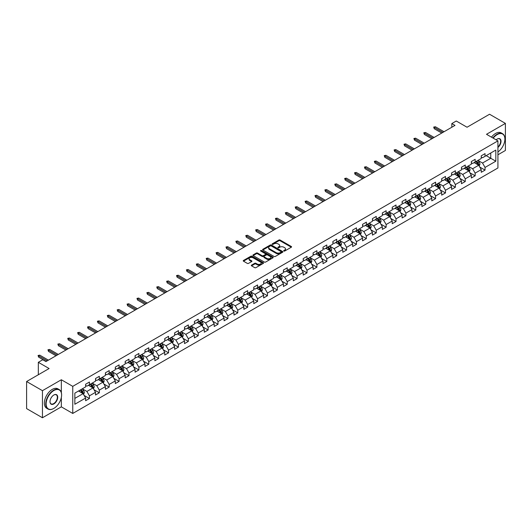 <?xml version="1.0" encoding="UTF-8"?>
<svg xmlns="http://www.w3.org/2000/svg" width="532" height="532" viewBox="0 0 532 532"><rect width="100%" height="100%" fill="white"/><g stroke="black" fill="none" stroke-linecap="round" stroke-linejoin="round"><path stroke-width="0.8" d="M283.835 251.038A0.618 0.352 0 0 0 284.706 251.038L291.317 247.22A0.878 0.505 0 0 0 291.576 246.861A0.878 0.505 0 0 0 291.317 246.502L280.118 240.038A0.878 0.505 0 0 0 278.868 240.038L272.258 243.856A0.618 0.352 0 0 0 273.129 244.354L273.987 243.862A2.82 1.629 0 0 1 277.97 243.862L278.901 244.401A2.82 1.629 0 0 1 279.726 245.551A2.82 1.629 0 0 1 278.901 246.702L278.043 247.194A0.618 0.352 0 0 0 278.914 247.699L279.772 247.207A2.82 1.629 0 0 1 283.755 247.207L284.687 247.746A2.82 1.629 0 0 1 285.511 248.89A2.82 1.629 0 0 1 284.687 250.04L283.835 250.539A0.618 0.352 0 0 0 283.835 251.038L283.835 250.539M251.55 265.116A0.878 0.505 0 0 0 251.29 265.475A0.878 0.505 0 0 0 251.55 265.834L254.695 267.649A0.878 0.505 0 0 0 255.939 267.649L263.28 263.407A0.878 0.505 0 0 0 263.54 263.047A0.878 0.505 0 0 0 263.28 262.688L252.082 256.225A0.878 0.505 0 0 0 250.838 256.225L243.49 260.461A0.878 0.505 0 0 0 243.237 260.82A0.878 0.505 0 0 0 243.49 261.179L247.287 263.373A0.878 0.505 0 0 0 248.53 263.373L251.676 261.558A0.878 0.505 0 0 0 251.935 261.199A0.878 0.505 0 0 0 251.676 260.84L249.794 259.749A2.354 1.357 0 0 1 249.102 258.791A2.354 1.357 0 0 1 250.559 257.535A2.354 1.357 0 0 1 253.119 257.827L260.494 262.09A2.354 1.357 0 0 1 261.185 263.047A2.354 1.357 0 0 1 259.736 264.304A2.354 1.357 0 0 1 257.169 264.012L255.939 263.3A0.878 0.505 0 0 0 254.695 263.3L251.55 265.116L251.55 265.834M497.919 154.799L505.4 150.476L505.4 123.391L489.553 114.24L467.043 127.234L456.263 121.01L451.828 123.577L455 125.406L45.938 361.574L42.766 359.745L38.331 362.305L38.331 374.747M61.346 392.623L61.346 379.762L42.447 390.674L26.6 381.524L49.11 368.53L38.331 362.305M61.346 379.762L72.758 386.352L497.919 140.887L497.919 167.972L72.758 413.444L72.758 386.352M505.4 123.391L486.507 134.297L497.919 140.887M274.047 256.471A0.878 0.505 0 0 0 275.29 256.471L282.638 252.235A0.878 0.505 0 0 0 282.891 251.875A0.878 0.505 0 0 0 282.638 251.516L271.433 245.046A0.878 0.505 0 0 0 270.19 245.046L262.848 249.289A0.878 0.505 0 0 0 262.589 249.648A0.878 0.505 0 0 0 262.848 250.007L274.047 256.471M260.946 251.171A0.618 0.352 0 0 1 261.571 251.257L272.949 257.827L265.614 262.063A0.878 0.505 0 0 1 264.371 262.063L253.166 255.593L256.311 253.791L256.311 253.059L253.166 254.875A0.878 0.505 0 0 0 252.913 255.234A0.878 0.505 0 0 0 253.166 255.593L253.166 254.875M256.311 253.791A0.878 0.505 0 0 1 257.555 253.791L257.555 253.059A0.878 0.505 0 0 0 256.311 253.059M257.555 253.059L262.096 255.686A0.878 0.505 0 0 0 263.347 255.686L265.428 254.482A0.878 0.505 0 0 0 265.687 254.123A0.878 0.505 0 0 0 265.428 253.764L260.7 251.031A0.618 0.352 0 0 1 261.571 250.525L272.956 257.102A0.878 0.505 0 0 1 273.215 257.461A0.878 0.505 0 0 1 272.956 257.82L272.956 257.102M42.447 390.674L42.447 417.76L26.6 408.609L26.6 381.524M84.136 395.449L89.429 398.508L89.429 395.835L95.514 392.323L95.514 394.99L99.318 392.796L99.318 390.122L105.409 386.611L105.409 389.284L109.213 387.083L109.213 384.417L115.298 380.899L115.298 383.572L119.102 381.377L119.102 378.704L125.186 375.186L125.186 377.86L128.99 375.665L128.99 372.992L135.075 369.481L135.075 372.154M89.429 398.508L85.625 400.702L85.625 398.029L74.846 404.254L74.846 393.128L85.625 386.904L85.625 384.23L89.429 382.036L89.429 384.709L95.514 381.191L95.514 378.518L99.318 376.324L99.318 378.997L105.409 375.479L105.409 372.812L109.213 370.611L109.213 373.284L115.298 369.773L115.298 367.1L119.102 364.905L119.102 367.579L125.186 364.061L125.186 361.388L128.99 359.193L128.99 361.866L135.075 358.349L135.075 355.682M477.949 160.398L482.511 163.031L490.757 158.277L495.824 161.203L495.824 150.077L485.051 156.295L485.051 153.628L481.247 155.823L481.247 158.496L475.156 162.007L475.156 159.334L471.352 161.535L471.352 164.202L465.267 167.72L465.267 165.046L461.463 167.241L461.463 169.914L455.379 173.425L455.379 170.759L451.575 172.953L451.575 175.627L445.483 179.138L445.483 176.464L441.68 178.666L441.68 181.332L435.595 184.85L435.595 182.177L431.791 184.371L431.791 187.045L425.706 190.562L425.706 187.889L421.903 190.084L421.903 192.757L415.818 196.268L415.818 193.595L412.014 195.796L412.014 198.463L405.923 201.98L405.923 199.307L402.119 201.502L402.119 204.175L396.034 207.693L396.034 205.02L392.23 207.214L392.23 209.887L386.146 213.398L386.146 210.725L382.342 212.926L382.342 215.6L376.25 219.111L376.25 216.438L372.447 218.632L372.447 221.305L366.362 224.823L366.362 222.15L362.558 224.344L362.558 227.018L356.473 230.529L356.473 227.856L352.669 230.057L352.669 232.73L346.585 236.241L346.585 233.568L342.781 235.762L342.781 238.436L336.69 241.954L336.69 239.28L332.886 241.475L332.886 244.148L326.801 247.659L326.801 244.986L322.997 247.187L322.997 249.86L316.912 253.372L316.912 250.698L313.109 252.893L313.109 255.566L307.017 259.084L307.017 256.411L303.213 258.605L303.213 261.279L297.129 264.79L297.129 262.123L293.325 264.318L293.325 266.991L287.24 270.502L287.24 267.829L283.436 270.023L283.436 272.697L277.352 276.214L277.352 273.541L273.548 275.736L273.548 278.409L267.456 281.92L267.456 279.253L263.653 281.448L263.653 284.121L257.568 287.632L257.568 284.959L253.764 287.154L253.764 289.827L247.679 293.345L247.679 290.672L243.875 292.866L243.875 295.539L237.784 299.05L237.784 296.384L233.98 298.578L233.98 301.252L227.895 304.763L227.895 302.09L224.092 304.291L224.092 306.957L218.007 310.475L218.007 307.802L214.203 309.996L214.203 312.67L208.118 316.181L208.118 313.514L204.315 315.709L204.315 318.382L198.223 321.893L198.223 319.22L194.419 321.421L194.419 324.088L188.335 327.606L188.335 324.932L184.531 327.127L184.531 329.8L178.446 333.311L178.446 330.645L174.642 332.839L174.642 335.512L168.551 339.024L168.551 336.35L164.747 338.552L164.747 341.218L158.662 344.736L158.662 342.063L154.859 344.257L154.859 346.931L148.774 350.448L148.774 347.775L144.97 349.97L144.97 352.643L138.885 356.154L138.885 353.481L135.081 355.682M495.824 161.203L485.051 167.427L485.051 170.1L481.247 172.295L481.247 169.622L475.156 173.133L475.156 175.806L471.352 178.007L471.352 175.334L465.267 178.845L465.267 181.518L461.463 183.713L461.463 181.04L455.379 184.557L455.379 187.231L451.575 189.425L451.575 186.752L445.483 190.27L445.483 192.936L441.68 195.138L441.68 192.464L435.595 195.976L435.595 198.649L431.791 200.843L431.791 198.17L425.706 201.688L425.706 204.361L421.903 206.556L421.903 203.882L415.818 207.4L415.818 210.067L412.014 212.268L412.014 209.595L405.923 213.106L405.923 215.779L402.119 217.974L402.119 215.3L396.034 218.818L396.034 221.492L392.23 223.686L392.23 221.013L386.146 224.531L386.146 227.197L382.342 229.398L382.342 226.725L376.25 230.236L376.25 232.91L372.447 235.104L372.447 232.437L366.362 235.949L366.362 238.622L362.558 240.816L362.558 238.143L356.473 241.661L356.473 244.328L352.669 246.529L352.669 243.856L346.585 247.367L346.585 250.04L342.781 252.235L342.781 249.568L336.69 253.079L336.69 255.752L332.886 257.947L332.886 255.274L326.801 258.791L326.801 261.458L322.997 263.659L322.997 260.986L316.912 264.497L316.912 267.17L313.109 269.365L313.109 266.698L307.017 270.209L307.017 272.883L303.213 275.077L303.213 272.404L297.129 275.922L297.129 278.595L293.325 280.79L293.325 278.116L287.24 281.627L287.24 284.301L283.436 286.495L283.436 283.829L277.352 287.34L277.352 290.013L273.548 292.208L273.548 289.534L267.456 293.052L267.456 295.726L263.653 297.92L263.653 295.247L257.568 298.758L257.568 301.431L253.764 303.626L253.764 300.959L247.679 304.47L247.679 307.144L243.875 309.338L243.875 306.665L237.784 310.183L237.784 312.856L233.98 315.05L233.98 312.377L227.895 315.888L227.895 318.562L224.092 320.763L224.092 318.089L218.007 321.601L218.007 324.274L214.203 326.468L214.203 323.795L208.118 327.313L208.118 329.986L204.315 332.181L204.315 329.507L198.223 333.019L198.223 335.692L194.419 337.893L194.419 335.22L188.335 338.731L188.335 341.404L184.531 343.599L184.531 340.926L178.446 344.443L178.446 347.117L174.642 349.311L174.642 346.638L168.551 350.156L168.551 352.822L164.747 355.024L164.747 352.35L158.662 355.861L158.662 358.535L154.859 360.729L154.859 358.056L148.774 361.574L148.774 364.247L144.97 366.442L144.97 363.768L138.885 367.286L138.885 369.953L135.081 372.154M88.418 385.294L92.98 387.928L86.896 391.439L82.327 388.806M85.625 385.441L86.896 386.172L89.429 384.709M86.896 391.439L89.429 395.835M92.98 387.928L95.514 392.323M98.307 379.582L102.869 382.215L96.784 385.733L92.222 383.093M95.514 379.728L96.784 380.46L99.318 378.997M96.784 385.733L99.318 390.122M102.869 382.215L105.409 386.611M108.195 373.87L112.764 376.51L106.673 380.021L102.111 377.388M105.409 374.016L106.673 374.747L109.213 373.284M106.673 380.021L109.213 384.417M112.764 376.51L115.298 380.899M118.084 368.164L122.653 370.797L116.568 374.309L111.999 371.675M115.298 368.31L116.568 369.042L119.102 367.579M116.568 374.309L119.102 378.704M122.653 370.797L125.186 375.186M127.979 362.452L132.541 365.085L126.456 368.603L121.888 365.963M125.186 362.598L126.456 363.329L128.99 361.866M126.456 368.603L128.99 372.992M132.541 365.085L135.075 369.481M137.868 356.739L142.43 359.379L136.345 362.891L131.783 360.257M135.075 356.886L136.345 357.617L138.885 356.154M136.345 362.891L138.885 367.286M142.43 359.379L144.97 363.768M147.756 351.034L152.325 353.667L146.234 357.178L141.672 354.545M144.97 351.18L146.234 351.911L148.774 350.448M146.234 357.178L148.774 361.574M152.325 353.667L154.859 358.056M157.652 345.321L162.213 347.955L156.129 351.472L151.56 348.832M154.859 345.468L156.129 346.199L158.662 344.736M156.129 351.472L158.662 355.861M162.213 347.955L164.747 352.35M167.54 339.609L172.102 342.249L166.017 345.76L161.455 343.127M164.747 339.755L166.017 340.487L168.551 339.024M166.017 345.76L168.551 350.156M172.102 342.249L174.642 346.638M177.429 333.903L181.997 336.537L175.906 340.048L171.344 337.414M174.642 334.049L175.906 334.781L178.446 333.311M175.906 340.048L178.446 344.443M181.997 336.537L184.531 340.926M187.317 328.191L191.886 330.824L185.801 334.342L181.232 331.702M184.531 328.337L185.801 329.069L188.335 327.606M185.801 334.342L188.335 338.731M191.886 330.824L194.419 335.22M197.212 322.478L201.774 325.118L195.69 328.63L191.121 325.996M194.419 322.625L195.69 323.356L198.223 321.893M195.69 328.63L198.223 333.019M201.774 325.118L204.315 329.507M207.101 316.773L211.663 319.406L205.578 322.917L201.016 320.284M204.315 316.919L205.578 317.651L208.118 316.181M205.578 322.917L208.118 327.313M211.663 319.406L214.203 323.795M216.99 311.06L221.558 313.694L215.467 317.212L210.905 314.572M214.203 311.207L215.467 311.938L218.007 310.475M215.467 317.212L218.007 321.601M221.558 313.694L224.092 318.089M226.885 305.348L231.447 307.981L225.362 311.499L220.793 308.866M224.092 305.494L225.362 306.226L227.895 304.763M225.362 311.499L227.895 315.888M231.447 307.981L233.98 312.377M236.773 299.636L241.335 302.276L235.25 305.787L230.689 303.154M233.98 299.789L235.25 300.52L237.784 299.05M235.25 305.787L237.784 310.183M241.335 302.276L243.875 306.665M246.662 293.93L251.23 296.563L245.139 300.081L240.577 297.441M243.875 294.076L245.139 294.808L247.679 293.345M245.139 300.081L247.679 304.47M251.23 296.563L253.764 300.959M256.55 288.218L261.119 290.851L255.034 294.369L250.466 291.736M253.764 288.364L255.034 289.095L257.568 287.632M255.034 294.369L257.568 298.758M261.119 290.851L263.653 295.247M266.446 282.505L271.007 285.145L264.923 288.657L260.354 286.023M263.653 282.652L264.923 283.39L267.456 281.92M264.923 288.657L267.456 293.052M271.007 285.145L273.548 289.534M276.334 276.8L280.896 279.433L274.811 282.951L270.249 280.311M273.548 276.946L274.811 277.677L277.352 276.214M274.811 282.951L277.352 287.34M280.896 279.433L283.436 283.829M286.223 271.087L290.791 273.721L284.706 277.238L280.138 274.605M283.436 271.234L284.706 271.965L287.24 270.502M284.706 277.238L287.24 281.627M290.791 273.721L293.325 278.116M296.118 265.375L300.68 268.015L294.595 271.526L290.026 268.893M293.325 265.521L294.595 266.259L297.129 264.79M294.595 271.526L297.129 275.922M300.68 268.015L303.213 272.404M306.006 259.669L310.568 262.303L304.484 265.814L299.922 263.18M303.213 259.815L304.484 260.547L307.017 259.084M304.484 265.814L307.017 270.209M310.568 262.303L313.109 266.698M315.895 253.957L320.464 256.59L314.372 260.108L309.81 257.468M313.109 254.103L314.372 254.835L316.912 253.372M314.372 260.108L316.912 264.497M320.464 256.59L322.997 260.986M325.784 248.245L330.352 250.885L324.267 254.396L319.699 251.762M322.997 248.391L324.267 249.122L326.801 247.659M324.267 254.396L326.801 258.791M330.352 250.885L332.886 255.274M335.679 242.539L340.241 245.172L334.156 248.683L329.587 246.05M332.886 242.685L334.156 243.417L336.69 241.954M334.156 248.683L336.69 253.079M340.241 245.172L342.781 249.568M345.567 236.826L350.129 239.46L344.044 242.978L339.483 240.338M342.781 236.973L344.044 237.704L346.585 236.241M344.044 242.978L346.585 247.367M350.129 239.46L352.669 243.856M355.456 231.114L360.024 233.754L353.94 237.265L349.371 234.632M352.669 231.26L353.94 231.992L356.473 230.529M353.94 237.265L356.473 241.661M360.024 233.754L362.558 238.143M365.351 225.408L369.913 228.042L363.828 231.553L359.26 228.92M362.558 225.555L363.828 226.286L366.362 224.823M363.828 231.553L366.362 235.949M369.913 228.042L372.447 232.437M375.24 219.696L379.801 222.329L373.717 225.847L369.155 223.207M372.447 219.842L373.717 220.574L376.25 219.111M373.717 225.847L376.25 230.236M379.801 222.329L382.342 226.725M385.128 213.984L389.697 216.624L383.605 220.135L379.043 217.502M382.342 214.13L383.605 214.862L386.146 213.398M383.605 220.135L386.146 224.531M389.697 216.624L392.23 221.013M395.017 208.278L399.585 210.911L393.5 214.423L388.932 211.789M392.23 208.424L393.5 209.156L396.034 207.693M393.5 214.423L396.034 218.818M399.585 210.911L402.119 215.3M404.912 202.566L409.474 205.199L403.389 208.717L398.827 206.077M402.119 202.712L403.389 203.443L405.923 201.98M403.389 208.717L405.923 213.106M409.474 205.199L412.014 209.595M414.8 196.853L419.369 199.493L413.278 203.005L408.716 200.371M412.014 197L413.278 197.731L415.818 196.268M413.278 203.005L415.818 207.4M419.369 199.493L421.903 203.882M424.689 191.148L429.258 193.781L423.173 197.292L418.604 194.659M421.903 191.294L423.173 192.025L425.706 190.562M423.173 197.292L425.706 201.688M429.258 193.781L431.791 198.17M434.584 185.435L439.146 188.069L433.061 191.587L428.493 188.946M431.791 185.582L433.061 186.313L435.595 184.85M433.061 191.587L435.595 195.976M439.146 188.069L441.68 192.464M444.473 179.723L449.035 182.363L442.95 185.874L438.388 183.241M441.68 179.869L442.95 180.601L445.483 179.138M442.95 185.874L445.483 190.27M449.035 182.363L451.575 186.752M454.361 174.017L458.93 176.651L452.838 180.162L448.277 177.528M451.575 174.163L452.838 174.895L455.379 173.425M452.838 180.162L455.379 184.557M458.93 176.651L461.463 181.04M464.25 168.305L468.818 170.938L462.734 174.456L458.165 171.816M461.463 168.451L462.734 169.183L465.267 167.72M462.734 174.456L465.267 178.845M468.818 170.938L471.352 175.334M474.145 162.593L478.707 165.233L472.622 168.744L468.06 166.11M471.352 162.739L472.622 163.47L475.156 162.007M472.622 168.744L475.156 173.133M478.707 165.233L481.247 169.622M486.188 155.637L490.757 158.277L490.757 153.003L495.824 150.077M481.247 157.033L482.511 157.765L485.051 156.295M482.511 163.031L485.051 167.427M42.447 417.76L61.346 406.854L72.758 413.444M451.828 123.577L451.828 127.234M74.846 398.395L83.092 393.64L78.523 391M83.092 393.64L85.625 398.029M479.758 167.041L485.051 170.1M469.862 172.754L475.156 175.806M459.974 178.459L465.267 181.518M450.085 184.172L455.379 187.231M440.19 189.884L445.483 192.936M430.302 195.59L435.595 198.649M420.413 201.302L425.706 204.361M410.524 207.015L415.818 210.067M400.629 212.72L405.923 215.779M390.741 218.433L396.034 221.492M380.852 224.145L386.146 227.197M370.957 229.851L376.25 232.91M361.068 235.563L366.362 238.622M351.18 241.275L356.473 244.328M341.291 246.988L346.585 250.04M331.396 252.693L336.69 255.752M321.508 258.406L326.801 261.458M311.619 264.118L316.912 267.17M301.724 269.824L307.017 272.883M291.835 275.536L297.129 278.595M281.947 281.248L287.24 284.301M272.052 286.954L277.352 290.013M262.163 292.667L267.456 295.726M252.274 298.379L257.568 301.431M242.386 304.085L247.679 307.144M232.491 309.797L237.784 312.856M222.602 315.509L227.895 318.562M212.714 321.215L218.007 324.274M202.818 326.927L208.118 329.986M192.93 332.64L198.223 335.692M183.041 338.345L188.335 341.404M173.153 344.058L178.446 347.117M163.258 349.77L168.551 352.822M153.369 355.476L158.662 358.535M143.48 361.188L148.774 364.247M133.585 366.9L138.885 369.953M123.697 372.606L128.99 375.665M113.808 378.319L119.102 381.377M103.92 384.031L109.213 387.083M94.024 389.737L99.318 392.796M61.346 406.854L61.346 397.404M284.081 251.124L284.687 250.772A2.82 1.629 0 0 0 285.511 249.628L285.511 248.89M279.726 245.551L279.726 246.283A2.82 1.629 0 0 1 278.901 247.433L278.289 247.786M291.317 246.502L291.317 247.22L280.118 240.77A0.878 0.505 0 0 0 278.868 240.77L272.504 244.441M282.638 251.516L282.638 252.235L271.433 245.777A0.878 0.505 0 0 0 270.19 245.777L262.855 250.013L262.848 249.289M281.082 252.128A0.618 0.352 0 0 0 281.082 251.623L271.247 245.944A0.618 0.352 0 0 0 270.376 245.944L269.471 246.469A2.82 1.629 0 0 0 268.647 247.619A2.82 1.629 0 0 0 269.471 248.77L276.194 252.647A2.82 1.629 0 0 0 280.178 252.647L281.082 252.128L281.082 252.86A0.618 0.352 0 0 0 281.262 252.607L281.262 251.875M268.647 247.619L268.647 248.351A2.82 1.629 0 0 0 269.471 249.501L269.471 248.77M281.082 252.86L280.178 253.378A2.82 1.629 0 0 1 276.194 253.378L269.471 249.501M257.555 253.791L262.096 256.417A0.878 0.505 0 0 0 263.347 256.417L265.428 255.214A0.878 0.505 0 0 0 265.687 254.855L265.687 254.123M266.811 258.406A2.354 1.357 0 0 0 269.378 258.698A2.354 1.357 0 0 0 270.835 257.441A2.354 1.357 0 0 0 270.143 256.484L267.543 254.981A0.878 0.505 0 0 0 266.299 254.981L264.218 256.185A0.878 0.505 0 0 0 263.958 256.544A0.878 0.505 0 0 0 264.218 256.903L266.811 258.406L266.811 259.137A2.354 1.357 0 0 0 269.378 259.43A2.354 1.357 0 0 0 270.835 258.173L270.835 257.441M263.958 256.544L263.958 257.275A0.878 0.505 0 0 0 264.218 257.634L264.218 256.903M266.811 259.137L264.218 257.634M261.185 263.047L261.185 263.779A2.354 1.357 0 0 1 259.736 265.036A2.354 1.357 0 0 1 257.169 264.743L255.939 264.032A0.878 0.505 0 0 0 254.695 264.032L251.563 265.84M249.102 258.791L249.102 259.523A2.354 1.357 0 0 0 249.794 260.487L249.794 259.749M251.663 261.564L249.794 260.487M263.28 262.688L263.28 263.407L252.082 256.956A0.878 0.505 0 0 0 250.838 256.956L243.503 261.185L243.49 260.461M479.212 166.097L479.964 164.195A2.374 1.37 -120 0 0 479.206 162.174L477.896 160.425M475.615 163.444L474.724 162.26M475.934 161.562L477.237 163.311A2.374 1.37 60 0 1 477.922 164.74L478.68 164.302A2.374 1.37 -120 0 0 478.002 162.872L476.692 161.123M476.1 161.469L477.55 163.404A1.21 0.698 60 0 1 477.769 163.77L478.68 164.302M442.89 132.395L434.252 127.407L434.252 128.731L433.68 127.082L434.252 127.407L435.395 126.749L444.027 131.737M434.252 128.731L441.746 133.053M433.68 127.082L435.395 126.749M497.919 151.972A10.939 6.318 120 0 0 504.895 139.058A10.939 6.318 120 0 0 497.161 134.589A10.939 6.318 120 0 0 493.184 138.154M492.858 137.968A11.205 6.47 -60 0 1 496.968 134.264A11.205 6.47 -60 0 1 502.574 133.705A11.205 6.47 -60 0 1 504.895 138.839A11.205 6.47 -60 0 1 504.895 138.952M496.103 139.836A5.466 3.159 -60 0 1 497.161 139.058L497.161 139.058A5.466 3.159 -60 0 1 501.004 140.86A5.466 3.159 -60 0 1 497.919 147.464M491.462 137.156A11.205 6.47 -60 0 1 495.571 133.459A11.205 6.47 -60 0 1 501.177 132.9L502.574 133.705M497.919 146.965A5.2 2.999 120 0 0 500.519 142.463A5.2 2.999 120 0 0 499.568 138.912A5.2 2.999 120 0 0 497.061 139.111M53.672 408.496L53.865 408.39A10.939 6.318 120 0 0 61.599 394.99A10.939 6.318 120 0 0 53.865 390.528A10.939 6.318 120 0 0 46.124 403.921A10.939 6.318 120 0 0 53.865 408.39L53.672 408.496A11.205 6.47 -60 0 1 48.066 409.055A11.205 6.47 -60 0 1 46.351 400.071A11.205 6.47 -60 0 1 53.672 390.195A11.205 6.47 -60 0 1 59.278 389.643A11.205 6.47 -60 0 1 61.599 394.771A11.205 6.47 -60 0 1 61.599 394.884M53.865 403.921A5.466 3.159 -60 0 1 49.995 401.693A5.466 3.159 -60 0 1 53.865 394.99L53.865 394.99A5.466 3.159 -60 0 1 57.729 397.224A5.466 3.159 -60 0 1 53.865 403.921M49.995 401.58A5.2 2.999 120 0 0 51.072 403.854A5.2 2.999 120 0 0 53.672 403.595A5.2 2.999 120 0 0 57.07 399.013A5.2 2.999 120 0 0 56.272 394.844A5.2 2.999 120 0 0 53.765 395.05M48.066 409.055L46.676 408.25A11.205 6.47 -60 0 1 44.954 399.266A11.205 6.47 -60 0 1 52.276 389.391A11.205 6.47 -60 0 1 57.882 388.839L59.278 389.643M469.317 171.809L470.075 169.907A2.374 1.37 -120 0 0 469.317 167.886L468.007 166.137M465.726 169.156L464.835 167.966M466.039 167.274L467.349 169.016A2.374 1.37 60 0 1 468.027 170.446L468.792 170.007A2.374 1.37 -120 0 0 468.113 168.578L466.803 166.835M466.205 167.174L467.661 169.116A1.21 0.698 60 0 1 467.881 169.482L468.792 170.007M459.429 177.515L460.18 175.62A2.374 1.37 -120 0 0 459.422 173.592L458.118 171.849M455.838 174.862L454.946 173.678M456.15 172.98L457.46 174.729A2.374 1.37 60 0 1 458.138 176.159L458.897 175.72A2.374 1.37 -120 0 0 458.218 174.29L456.908 172.541M456.316 172.887L457.766 174.822A1.21 0.698 60 0 1 457.986 175.194L458.897 175.72M432.995 138.107L424.363 133.12L424.363 134.436L423.791 132.794L424.363 133.12L425.5 132.461L434.139 137.449M424.363 134.436L431.858 138.766M423.791 132.794L425.5 132.461M423.106 143.813L414.468 138.832L414.468 140.149L413.903 138.5L414.468 138.832L415.612 138.174L424.25 143.155M414.468 140.149L421.962 144.478M413.903 138.5L415.612 138.174M449.54 183.227L450.291 181.326A2.374 1.37 -120 0 0 449.533 179.304L448.223 177.555M445.942 180.574L445.058 179.39M446.262 178.692L447.572 180.441A2.374 1.37 60 0 1 448.25 181.871L449.008 181.432A2.374 1.37 -120 0 0 448.33 180.002L447.02 178.253M446.428 178.599L447.877 180.534A1.21 0.698 60 0 1 448.097 180.9L449.008 181.432M439.645 188.94L440.403 187.038A2.374 1.37 -120 0 0 439.645 185.016L438.335 183.267M436.054 186.286L435.163 185.096M436.366 184.405L437.676 186.147A2.374 1.37 60 0 1 438.361 187.577L439.119 187.138A2.374 1.37 -120 0 0 438.441 185.708L437.131 183.966M436.533 184.305L437.989 186.247A1.21 0.698 60 0 1 438.208 186.612L439.119 187.138M429.756 194.645L430.514 192.75A2.374 1.37 -120 0 0 429.75 190.722L428.446 188.98M426.165 191.992L425.274 190.808M426.478 190.11L427.788 191.859A2.374 1.37 60 0 1 428.466 193.289L429.231 192.85A2.374 1.37 -120 0 0 428.546 191.42L427.243 189.671M426.644 190.017L428.094 191.952A1.21 0.698 60 0 1 428.313 192.325L429.231 192.85M413.218 149.525L404.579 144.538L404.579 145.861L404.007 144.212L404.579 144.538L405.723 143.879L414.355 148.867M404.579 145.861L412.074 150.184M404.007 144.212L405.723 143.879M403.323 155.238L394.691 150.25L394.691 151.567L394.119 149.924L394.691 150.25L395.835 149.592L404.466 154.579M394.691 151.567L402.185 155.896M394.119 149.924L395.835 149.592M393.434 160.95L384.802 155.962L384.802 157.279L384.23 155.63L384.802 155.962L385.939 155.304L394.578 160.285M384.802 157.279L392.297 161.608M384.23 155.63L385.939 155.304M383.545 166.656L374.907 161.668L374.907 162.992L374.342 161.342L374.907 161.668L376.051 161.01L384.683 165.997M374.907 162.992L382.402 167.314M374.342 161.342L376.051 161.01M373.657 172.368L365.019 167.381L365.019 168.697L364.447 167.055L365.019 167.381L366.162 166.722L374.794 171.71M365.019 168.697L372.513 173.026M364.447 167.055L366.162 166.722M363.762 178.08L355.13 173.093L355.13 174.41L354.558 172.76L355.13 173.093L356.267 172.435L364.905 177.415M355.13 174.41L362.625 178.739M354.558 172.76L356.267 172.435M353.873 183.786L345.235 178.805L345.235 180.122L344.669 178.473L345.235 178.805L346.379 178.14L355.017 183.128M345.235 180.122L352.729 184.444M344.669 178.473L346.379 178.14M343.985 189.498L335.346 184.511L335.346 185.828L334.774 184.185L335.346 184.511L336.49 183.853L345.122 188.84M335.346 185.828L342.841 190.157M334.774 184.185L336.49 183.853M334.089 195.211L325.458 190.223L325.458 191.54L324.886 189.891L325.458 190.223L326.595 189.565L335.233 194.546M325.458 191.54L332.952 195.869M324.886 189.891L326.595 189.565M324.201 200.916L315.569 195.936L315.569 197.252L314.997 195.603L315.569 195.936L316.706 195.271L325.345 200.258M315.569 197.252L323.057 201.575M314.997 195.603L316.706 195.271M314.312 206.629L305.674 201.641L305.674 202.958L305.109 201.315L305.674 201.641L306.818 200.983L315.449 205.97M305.674 202.958L313.168 207.287M305.109 201.315L306.818 200.983M304.424 212.341L295.785 207.354L295.785 208.67L295.213 207.021L295.785 207.354L296.929 206.695L305.561 211.683M295.785 208.67L303.28 213M295.213 207.021L296.929 206.695M294.529 218.047L285.897 213.066L285.897 214.383L285.325 212.733L285.897 213.066L287.034 212.408L295.672 217.388M285.897 214.383L293.391 218.705M285.325 212.733L287.034 212.408M284.64 223.759L276.002 218.772L276.002 220.088L275.436 218.446L276.002 218.772L277.145 218.113L285.784 223.101M276.002 220.088L283.496 224.418M275.436 218.446L277.145 218.113M274.751 229.472L266.113 224.484L266.113 225.801L265.541 224.152L266.113 224.484L267.257 223.826L275.889 228.813M266.113 225.801L273.608 230.13M265.541 224.152L267.257 223.826M264.856 235.177L256.225 230.196L256.225 231.513L255.653 229.864L256.225 230.196L257.362 229.538L266 234.519M256.225 231.513L263.719 235.836M255.653 229.864L257.362 229.538M254.968 240.89L246.336 235.902L246.336 237.219L245.764 235.576L246.336 235.902L247.473 235.244L256.111 240.231M246.336 237.219L253.824 241.548M245.764 235.576L247.473 235.244M245.079 246.602L236.441 241.614L236.441 242.931L235.869 241.282L236.441 241.614L237.585 240.956L246.216 245.944M236.441 242.931L243.935 247.26M235.869 241.282L237.585 240.956M235.191 252.308L226.552 247.327L226.552 248.643L225.98 246.994L226.552 247.327L227.696 246.668L236.328 251.649M226.552 248.643L234.047 252.966M225.98 246.994L227.696 246.668M419.868 200.358L420.619 198.456A2.374 1.37 -120 0 0 419.861 196.434L418.551 194.685M416.27 197.705L415.386 196.521M416.589 195.823L417.899 197.572A2.374 1.37 60 0 1 418.578 199.001L419.336 198.562A2.374 1.37 -120 0 0 418.657 197.133L417.347 195.384M416.756 195.729L418.205 197.665A1.21 0.698 60 0 1 418.425 198.03L419.336 198.562M409.979 206.07L410.731 204.168A2.374 1.37 -120 0 0 409.973 202.147L408.662 200.398M406.382 203.417L405.49 202.227M406.701 201.535L408.004 203.277A2.374 1.37 60 0 1 408.689 204.707L409.447 204.268A2.374 1.37 -120 0 0 408.769 202.838L407.459 201.096M406.86 201.435L408.317 203.377A1.21 0.698 60 0 1 408.536 203.743L409.447 204.268M400.084 211.776L400.842 209.881A2.374 1.37 -120 0 0 400.084 207.852L398.774 206.11M396.493 209.123L395.602 207.939M396.806 207.241L398.116 208.99A2.374 1.37 60 0 1 398.794 210.419L399.559 209.98A2.374 1.37 -120 0 0 398.874 208.551L397.57 206.802M396.972 207.148L398.428 209.083A1.21 0.698 60 0 1 398.648 209.455L399.559 209.98M390.195 217.488L390.947 215.586A2.374 1.37 -120 0 0 390.189 213.565L388.885 211.816M386.604 214.835L385.713 213.651M386.917 212.953L388.227 214.702A2.374 1.37 60 0 1 388.905 216.132L389.663 215.693A2.374 1.37 -120 0 0 388.985 214.263L387.675 212.514M387.083 212.86L388.533 214.795A1.21 0.698 60 0 1 388.752 215.161L389.663 215.693M380.307 223.201L381.058 221.299A2.374 1.37 -120 0 0 380.3 219.277L378.99 217.528M376.709 220.547L375.825 219.357M377.028 218.665L378.338 220.408A2.374 1.37 60 0 1 379.017 221.837L379.775 221.398A2.374 1.37 -120 0 0 379.097 219.969L377.787 218.226M377.195 218.566L378.644 220.507A1.21 0.698 60 0 1 378.864 220.873L379.775 221.398M370.412 228.906L371.17 227.011A2.374 1.37 -120 0 0 370.412 224.989L369.102 223.24M366.821 226.253L365.93 225.069M367.133 224.371L368.443 226.12A2.374 1.37 60 0 1 369.122 227.55L369.886 227.111A2.374 1.37 -120 0 0 369.208 225.681L367.898 223.932M367.299 224.278L368.756 226.22A1.21 0.698 60 0 1 368.975 226.585L369.886 227.111M360.523 234.619L361.275 232.717A2.374 1.37 -120 0 0 360.516 230.695L359.213 228.953M356.932 231.965L356.041 230.782M357.245 230.083L358.555 231.832A2.374 1.37 60 0 1 359.233 233.262L359.998 232.823A2.374 1.37 -120 0 0 359.313 231.393L358.009 229.644M357.411 229.99L358.861 231.925A1.21 0.698 60 0 1 359.08 232.291L359.998 232.823M350.635 240.331L351.386 238.429A2.374 1.37 -120 0 0 350.628 236.407L349.318 234.659M347.037 237.678L346.152 236.487M347.356 235.796L348.666 237.538A2.374 1.37 60 0 1 349.344 238.968L350.103 238.529A2.374 1.37 -120 0 0 349.424 237.099L348.114 235.357M347.522 235.696L348.972 237.638A1.21 0.698 60 0 1 349.192 238.004L350.103 238.529M340.746 246.037L341.497 244.141A2.374 1.37 -120 0 0 340.739 242.12L339.429 240.371M337.148 243.39L336.257 242.2M337.468 241.501L338.771 243.25A2.374 1.37 60 0 1 339.456 244.68L340.214 244.241A2.374 1.37 -120 0 0 339.536 242.811L338.226 241.062M337.627 241.408L339.084 243.35A1.21 0.698 60 0 1 339.303 243.716L340.214 244.241M330.851 251.749L331.609 249.847A2.374 1.37 -120 0 0 330.851 247.826L329.541 246.083M327.26 249.096L326.369 247.912M327.572 247.214L328.882 248.963A2.374 1.37 60 0 1 329.561 250.392L330.325 249.954A2.374 1.37 -120 0 0 329.641 248.524L328.337 246.775M327.739 247.121L329.188 249.056A1.21 0.698 60 0 1 329.414 249.428L330.325 249.954M320.962 257.461L321.714 255.56A2.374 1.37 -120 0 0 320.956 253.538L319.652 251.789M317.371 254.808L316.48 253.618M317.684 252.926L318.994 254.675A2.374 1.37 60 0 1 319.672 256.098L320.43 255.659A2.374 1.37 -120 0 0 319.752 254.23L318.442 252.487M317.85 252.826L319.3 254.768A1.21 0.698 60 0 1 319.519 255.134L320.43 255.659M311.074 263.174L311.825 261.272A2.374 1.37 -120 0 0 311.067 259.25L309.757 257.501M307.476 260.52L306.592 259.33M307.795 258.638L309.099 260.381A2.374 1.37 60 0 1 309.784 261.81L310.542 261.372A2.374 1.37 -120 0 0 309.863 259.942L308.553 258.193M307.962 258.539L309.411 260.481A1.21 0.698 60 0 1 309.631 260.846L310.542 261.372M301.178 268.879L301.937 266.984A2.374 1.37 -120 0 0 301.178 264.956L299.868 263.214M297.588 266.226L296.696 265.042M297.9 264.344L299.21 266.093A2.374 1.37 60 0 1 299.888 267.523L300.653 267.084A2.374 1.37 -120 0 0 299.975 265.654L298.665 263.905M298.066 264.251L299.523 266.186A1.21 0.698 60 0 1 299.742 266.559L300.653 267.084M291.29 274.592L292.041 272.69A2.374 1.37 -120 0 0 291.283 270.668L289.98 268.919M287.699 271.938L286.808 270.748M288.012 270.057L289.322 271.805A2.374 1.37 60 0 1 290 273.229L290.765 272.79A2.374 1.37 -120 0 0 290.08 271.367L288.776 269.618M288.178 269.963L289.627 271.899A1.21 0.698 60 0 1 289.847 272.264L290.765 272.79M281.401 280.304L282.153 278.402A2.374 1.37 -120 0 0 281.395 276.381L280.085 274.632M277.804 277.651L276.919 276.46M278.123 275.769L279.433 277.511A2.374 1.37 60 0 1 280.111 278.941L280.869 278.502A2.374 1.37 -120 0 0 280.191 277.072L278.881 275.33M278.289 275.669L279.739 277.611A1.21 0.698 60 0 1 279.958 277.977L280.869 278.502M271.506 286.01L272.264 284.115A2.374 1.37 -120 0 0 271.506 282.086L270.196 280.344M267.915 283.357L267.024 282.173M268.234 281.475L269.538 283.224A2.374 1.37 60 0 1 270.223 284.653L270.981 284.214A2.374 1.37 -120 0 0 270.303 282.785L268.993 281.036M268.394 281.381L269.85 283.317A1.21 0.698 60 0 1 270.07 283.689L270.981 284.214M261.618 291.722L262.376 289.82A2.374 1.37 -120 0 0 261.618 287.799L260.308 286.05M258.027 289.069L257.136 287.885M258.339 287.187L259.649 288.936A2.374 1.37 60 0 1 260.328 290.366L261.092 289.92A2.374 1.37 -120 0 0 260.407 288.497L259.104 286.748M258.505 287.094L259.955 289.029A1.21 0.698 60 0 1 260.181 289.395L261.092 289.92M251.729 297.435L252.481 295.533A2.374 1.37 -120 0 0 251.722 293.511L250.419 291.762M248.138 294.781L247.247 293.591M248.451 292.899L249.761 294.642A2.374 1.37 60 0 1 250.439 296.071L251.197 295.632A2.374 1.37 -120 0 0 250.519 294.203L249.209 292.46M248.617 292.8L250.067 294.741A1.21 0.698 60 0 1 250.286 295.107L251.197 295.632M241.841 303.14L242.592 301.245A2.374 1.37 -120 0 0 241.834 299.217L240.524 297.474M238.243 300.487L237.358 299.303M238.562 298.605L239.865 300.354A2.374 1.37 60 0 1 240.55 301.784L241.309 301.345A2.374 1.37 -120 0 0 240.63 299.915L239.32 298.166M238.728 298.512L240.178 300.447A1.21 0.698 60 0 1 240.398 300.819L241.309 301.345M231.945 308.853L232.703 306.951A2.374 1.37 -120 0 0 231.945 304.929L230.635 303.18M228.354 306.199L227.463 305.016M228.667 304.317L229.977 306.066A2.374 1.37 60 0 1 230.655 307.496L231.42 307.05A2.374 1.37 -120 0 0 230.742 305.627L229.432 303.878M228.833 304.224L230.29 306.159A1.21 0.698 60 0 1 230.509 306.525L231.42 307.05M225.295 258.02L216.664 253.033L216.664 254.356L216.092 252.707L216.664 253.033L217.801 252.374L226.439 257.362M216.664 254.356L224.158 258.678M216.092 252.707L217.801 252.374M215.407 263.732L206.768 258.745L206.768 260.062L206.203 258.412L206.768 258.745L207.912 258.087L216.551 263.074M206.768 260.062L214.263 264.391M206.203 258.412L207.912 258.087M205.518 269.438L196.88 264.457L196.88 265.774L196.308 264.125L196.88 264.457L198.024 263.799L206.655 268.78M196.88 265.774L204.374 270.096M196.308 264.125L198.024 263.799M195.623 275.15L186.991 270.163L186.991 271.486L186.419 269.837L186.991 270.163L188.129 269.505L196.767 274.492M186.991 271.486L194.486 275.809M186.419 269.837L188.129 269.505M222.057 314.565L222.808 312.663A2.374 1.37 -120 0 0 222.05 310.641L220.747 308.893M218.466 311.912L217.575 310.721M218.778 310.03L220.088 311.772A2.374 1.37 60 0 1 220.767 313.202L221.531 312.763A2.374 1.37 -120 0 0 220.847 311.333L219.543 309.591M218.945 309.93L220.394 311.872A1.21 0.698 60 0 1 220.614 312.237L221.531 312.763M212.168 320.271L212.92 318.375A2.374 1.37 -120 0 0 212.162 316.347L210.852 314.605M208.571 317.617L207.686 316.434M208.89 315.735L210.2 317.484A2.374 1.37 60 0 1 210.878 318.914L211.636 318.475A2.374 1.37 -120 0 0 210.958 317.045L209.648 315.296M209.056 315.642L210.506 317.577A1.21 0.698 60 0 1 210.725 317.95L211.636 318.475M202.273 325.983L203.031 324.081A2.374 1.37 -120 0 0 202.273 322.06L200.963 320.311M198.682 323.33L197.791 322.146M199.001 321.448L200.305 323.197A2.374 1.37 60 0 1 200.99 324.626L201.748 324.188A2.374 1.37 -120 0 0 201.069 322.758L199.759 321.009M199.161 321.355L200.617 323.29A1.21 0.698 60 0 1 200.837 323.656L201.748 324.188M192.385 331.695L193.143 329.793A2.374 1.37 -120 0 0 192.385 327.772L191.074 326.023M188.793 329.042L187.902 327.852M189.106 327.16L190.416 328.902A2.374 1.37 60 0 1 191.094 330.332L191.859 329.893A2.374 1.37 -120 0 0 191.174 328.463L189.871 326.721M189.272 327.06L190.722 329.002A1.21 0.698 60 0 1 190.948 329.368L191.859 329.893M182.496 337.401L183.247 335.506A2.374 1.37 -120 0 0 182.489 333.478L181.186 331.735M178.898 334.748L178.014 333.564M179.218 332.866L180.528 334.615A2.374 1.37 60 0 1 181.206 336.044L181.964 335.606A2.374 1.37 -120 0 0 181.286 334.176L179.976 332.427M179.384 332.773L180.833 334.708A1.21 0.698 60 0 1 181.053 335.08L181.964 335.606M172.607 343.113L173.359 341.212A2.374 1.37 -120 0 0 172.601 339.19L171.291 337.441M169.01 340.46L168.125 339.276M169.329 338.578L170.632 340.327A2.374 1.37 60 0 1 171.317 341.757L172.075 341.318A2.374 1.37 -120 0 0 171.397 339.888L170.087 338.139M169.495 338.485L170.945 340.42A1.21 0.698 60 0 1 171.164 340.786L172.075 341.318M162.712 348.826L163.47 346.924A2.374 1.37 -120 0 0 162.712 344.902L161.402 343.153M159.121 346.172L158.23 344.982M159.434 344.29L160.744 346.033A2.374 1.37 60 0 1 161.422 347.463L162.187 347.024A2.374 1.37 -120 0 0 161.509 345.594L160.199 343.852M159.6 344.191L161.056 346.132A1.21 0.698 60 0 1 161.276 346.498L162.187 347.024M152.824 354.531L153.575 352.636A2.374 1.37 -120 0 0 152.817 350.608L151.514 348.866M149.233 351.878L148.342 350.694M149.545 349.996L150.855 351.745A2.374 1.37 60 0 1 151.534 353.175L152.298 352.736A2.374 1.37 -120 0 0 151.613 351.306L150.31 349.557M149.711 349.903L151.161 351.838A1.21 0.698 60 0 1 151.381 352.211L152.298 352.736M185.735 280.863L177.103 275.875L177.103 277.192L176.531 275.549L177.103 275.875L178.24 275.217L186.878 280.204M177.103 277.192L184.591 281.521M176.531 275.549L178.24 275.217M175.846 286.568L167.208 281.588L167.208 282.904L166.636 281.255L167.208 281.588L168.351 280.929L176.983 285.91M167.208 282.904L174.702 287.227M166.636 281.255L168.351 280.929M165.951 292.281L157.319 287.293L157.319 288.617L156.747 286.967L157.319 287.293L158.463 286.635L167.095 291.622M157.319 288.617L164.814 292.939M156.747 286.967L158.463 286.635M156.062 297.993L147.43 293.006L147.43 294.322L146.859 292.68L147.43 293.006L148.568 292.347L157.206 297.335M147.43 294.322L154.925 298.652M146.859 292.68L148.568 292.347M146.174 303.699L137.535 298.718L137.535 300.035L136.97 298.386L137.535 298.718L138.679 298.06L147.317 303.041M137.535 300.035L145.03 304.364M136.97 298.386L138.679 298.06M136.285 309.411L127.647 304.424L127.647 305.747L127.075 304.098L127.647 304.424L128.791 303.765L137.422 308.753M127.647 305.747L135.141 310.07M127.075 304.098L128.791 303.765M126.39 315.124L117.758 310.136L117.758 311.453L117.186 309.81L117.758 310.136L118.895 309.478L127.534 314.465M117.758 311.453L125.253 315.782M117.186 309.81L118.895 309.478M116.501 320.829L107.87 315.848L107.87 317.165L107.298 315.516L107.87 315.848L109.007 315.19L117.645 320.171M107.87 317.165L115.358 321.494M107.298 315.516L109.007 315.19M142.935 360.244L143.687 358.342A2.374 1.37 -120 0 0 142.928 356.32L141.618 354.571M139.337 357.59L138.453 356.407M139.657 355.709L140.967 357.457A2.374 1.37 60 0 1 141.645 358.887L142.403 358.448A2.374 1.37 -120 0 0 141.725 357.019L140.415 355.27M139.823 355.615L141.273 357.551A1.21 0.698 60 0 1 141.492 357.916L142.403 358.448M106.613 326.542L97.974 321.554L97.974 322.877L97.403 321.228L97.974 321.554L99.118 320.896L107.75 325.883M97.974 322.877L105.469 327.2M97.403 321.228L99.118 320.896M133.04 365.956L133.798 364.054A2.374 1.37 -120 0 0 133.04 362.033L131.73 360.284M129.449 363.303L128.558 362.112M129.768 361.421L131.072 363.163A2.374 1.37 60 0 1 131.756 364.593L132.515 364.154A2.374 1.37 -120 0 0 131.836 362.724L130.526 360.982M129.928 361.321L131.384 363.263A1.21 0.698 60 0 1 131.603 363.629L132.515 364.154M96.718 332.254L88.086 327.266L88.086 328.583L87.514 326.941L88.086 327.266L89.23 326.608L97.861 331.596M88.086 328.583L95.58 332.912M87.514 326.941L89.23 326.608M123.151 371.662L123.909 369.767A2.374 1.37 -120 0 0 123.151 367.738L121.841 365.996M119.56 369.009L118.669 367.825M119.873 367.127L121.183 368.876A2.374 1.37 60 0 1 121.861 370.305L122.626 369.866A2.374 1.37 -120 0 0 121.941 368.437L120.638 366.688M120.039 367.033L121.489 368.969A1.21 0.698 60 0 1 121.715 369.341L122.626 369.866M86.829 337.966L78.197 332.979L78.197 334.296L77.625 332.646L78.197 332.979L79.335 332.32L87.973 337.301M78.197 334.296L85.692 338.625M77.625 332.646L79.335 332.32M113.263 377.374L114.014 375.472A2.374 1.37 -120 0 0 113.256 373.451L111.953 371.702M109.665 374.721L108.781 373.537M109.984 372.839L111.294 374.588A2.374 1.37 60 0 1 111.973 376.018L112.731 375.579A2.374 1.37 -120 0 0 112.053 374.149L110.742 372.4M110.151 372.746L111.6 374.681A1.21 0.698 60 0 1 111.82 375.047L112.731 375.579M76.941 343.672L68.302 338.691L68.302 340.008L67.737 338.359L68.302 338.691L69.446 338.026L78.084 343.014M68.302 340.008L75.797 344.33M67.737 338.359L69.446 338.026M103.374 383.087L104.126 381.185A2.374 1.37 -120 0 0 103.368 379.163L102.058 377.414M99.777 380.433L98.892 379.243M100.096 378.551L101.399 380.294A2.374 1.37 60 0 1 102.084 381.723L102.842 381.284A2.374 1.37 -120 0 0 102.164 379.855L100.854 378.112M100.262 378.452L101.712 380.393A1.21 0.698 60 0 1 101.931 380.759L102.842 381.284M67.052 349.384L58.414 344.397L58.414 345.714L57.842 344.071L58.414 344.397L59.557 343.738L68.189 348.726M58.414 345.714L65.908 350.043M57.842 344.071L59.557 343.738M93.479 388.792L94.237 386.897A2.374 1.37 -120 0 0 93.479 384.869L92.169 383.126M89.888 386.139L88.997 384.955M90.201 384.257L91.511 386.006A2.374 1.37 60 0 1 92.189 387.436L92.954 386.997A2.374 1.37 -120 0 0 92.275 385.567L90.965 383.818M90.367 384.164L91.823 386.099A1.21 0.698 60 0 1 92.043 386.471L92.954 386.997M57.157 355.097L48.525 350.109L48.525 351.426L47.953 349.777L48.525 350.109L49.662 349.451L58.301 354.432M48.525 351.426L56.02 355.755M47.953 349.777L49.662 349.451M83.591 394.505L84.342 392.603A2.374 1.37 -120 0 0 83.584 390.581L82.28 388.832M79.999 391.851L79.108 390.668M80.312 389.969L81.622 391.718A2.374 1.37 60 0 1 82.3 393.148L83.065 392.709A2.374 1.37 -120 0 0 82.38 391.279L81.07 389.53M80.478 389.876L81.928 391.811A1.21 0.698 60 0 1 82.147 392.177L83.065 392.709M38.331 371.289L38.331 369.979M47.268 360.802L38.637 355.822L38.637 357.138L38.065 355.489L38.637 355.822L39.774 355.157L48.412 360.144M38.637 357.138L46.124 361.461M38.065 355.489L39.774 355.157M284.687 250.772L284.687 250.04M278.043 247.699L278.043 247.194M278.901 247.433L278.901 246.702M272.258 244.354L272.258 243.856M278.868 240.77L278.868 240.038M280.118 240.77L280.118 240.038M270.19 245.777L270.19 245.046M271.433 245.777L271.433 245.046M276.194 253.378L276.194 252.647M280.178 253.378L280.178 252.647M262.096 256.417L262.096 255.686M263.347 256.417L263.347 255.686M265.428 255.214L265.428 254.482M261.571 251.257L261.571 250.525M254.695 264.032L254.695 263.3M255.939 264.032L255.939 263.3M257.169 264.743L257.169 264.012M251.676 261.558L251.676 260.84M250.838 256.956L250.838 256.225M252.082 256.956L252.082 256.225M478.474 165.093L479.95 164.242M478.002 162.872L479.206 162.174M476.313 163.843L477.237 163.311M468.586 170.805L470.055 169.954M468.113 168.578L469.317 167.886M466.418 169.555L467.349 169.016M458.69 176.518L460.167 175.666M458.218 174.29L459.422 173.592M456.529 175.267L457.46 174.729M448.802 182.223L450.278 181.372M448.33 180.002L449.533 179.304M446.641 180.973L447.572 180.441M438.913 187.936L440.383 187.084M438.441 185.708L439.645 185.016M436.745 186.685L437.676 186.147M429.025 193.648L430.494 192.797M428.546 191.42L429.75 190.722M426.857 192.398L427.788 191.859M419.13 199.354L420.606 198.502M418.657 197.133L419.861 196.434M416.968 198.103L417.899 197.572M409.241 205.066L410.717 204.215M408.769 202.838L409.973 202.147M407.08 203.816L408.004 203.277M399.352 210.778L400.822 209.927M398.874 208.551L400.084 207.852M397.185 209.528L398.116 208.99M389.457 216.484L390.934 215.633M388.985 214.263L390.189 213.565M387.296 215.234L388.227 214.702M379.569 222.196L381.045 221.345M379.097 219.969L380.3 219.277M377.407 220.946L378.338 220.408M369.68 227.909L371.15 227.058M369.208 225.681L370.412 224.989M367.512 226.659L368.443 226.12M359.792 233.615L361.261 232.763M359.313 231.393L360.516 230.695M357.624 232.364L358.555 231.832M349.896 239.327L351.373 238.476M349.424 237.099L350.628 236.407M347.735 238.077L348.666 237.538M340.008 245.039L341.484 244.188M339.536 242.811L340.739 242.12M337.847 243.789L338.771 243.25M330.119 250.745L331.589 249.894M329.641 248.524L330.851 247.826M327.951 249.501L328.882 248.963M320.224 256.457L321.7 255.606M319.752 254.23L320.956 253.538M318.063 255.207L318.994 254.675M310.336 262.17L311.812 261.318M309.863 259.942L311.067 259.25M308.174 260.919L309.099 260.381M300.447 267.875L301.917 267.024M299.975 265.654L301.178 264.956M298.279 266.632L299.21 266.093M290.552 273.588L292.028 272.736M290.08 271.367L291.283 270.668M288.391 272.337L289.322 271.805M280.663 279.3L282.14 278.449M280.191 277.072L281.395 276.381M278.502 278.05L279.433 277.511M270.775 285.006L272.251 284.155M270.303 282.785L271.506 282.086M268.613 283.762L269.538 283.224M260.886 290.718L262.356 289.867M260.407 288.497L261.618 287.799M258.718 289.468L259.649 288.936M250.991 296.43L252.467 295.579M250.519 294.203L251.722 293.511M248.83 295.18L249.761 294.642M241.102 302.136L242.579 301.285M240.63 299.915L241.834 299.217M238.941 300.893L239.865 300.354M231.214 307.848L232.684 306.997M230.742 305.627L231.945 304.929M229.046 306.598L229.977 306.066M221.319 313.561L222.795 312.71M220.847 311.333L222.05 310.641M219.157 312.311L220.088 311.772M211.43 319.267L212.906 318.422M210.958 317.045L212.162 316.347M209.269 318.023L210.2 317.484M201.542 324.979L203.018 324.128M201.069 322.758L202.273 322.06M199.38 323.729L200.305 323.197M191.653 330.691L193.123 329.84M191.174 328.463L192.385 327.772M189.485 329.441L190.416 328.902M181.758 336.404L183.234 335.552M181.286 334.176L182.489 333.478M179.597 335.153L180.528 334.615M171.869 342.109L173.346 341.258M171.397 339.888L172.601 339.19M169.708 340.859L170.632 340.327M161.981 347.822L163.45 346.97M161.509 345.594L162.712 344.902M159.813 346.571L160.744 346.033M152.085 353.534L153.562 352.683M151.613 351.306L152.817 350.608M149.924 352.284L150.855 351.745M142.197 359.24L143.673 358.388M141.725 357.019L142.928 356.32M140.036 357.989L140.967 357.457M132.308 364.952L133.785 364.101M131.836 362.724L133.04 362.033M130.147 363.702L131.072 363.163M122.42 370.664L123.89 369.813M121.941 368.437L123.151 367.738M120.252 369.414L121.183 368.876M112.525 376.37L114.001 375.519M112.053 374.149L113.256 373.451M110.363 375.12L111.294 374.588M102.636 382.082L104.112 381.231M102.164 379.855L103.368 379.163M100.475 380.832L101.399 380.294M92.748 387.795L94.217 386.944M92.275 385.567L93.479 384.869M90.58 386.545L91.511 386.006M82.852 393.5L84.329 392.649M82.38 391.279L83.584 390.581M80.691 392.25L81.622 391.718"/></g></svg>

